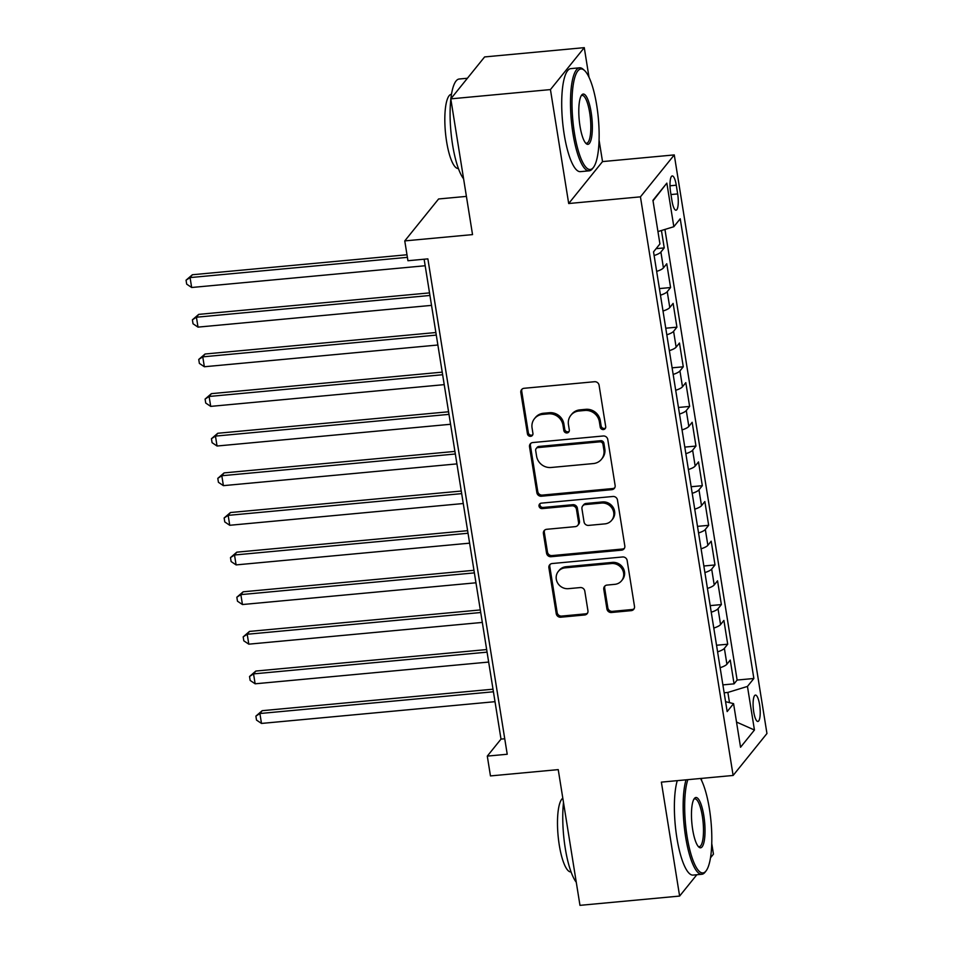 <?xml version="1.0" encoding="UTF-8"?>
<svg xmlns="http://www.w3.org/2000/svg" width="953" height="953" viewBox="0 0 953 953"><rect width="100%" height="100%" fill="white"/><g stroke="black" fill="none" stroke-linecap="round" stroke-linejoin="round"><path stroke-width="1.43" d="M603.392 429.565A2.847 2.656 -141.1 0 0 605.703 426.587L599.08 385.25A4.062 3.8 -141.1 0 0 594.541 381.724L524.114 388.288A4.062 3.8 -141.1 0 0 520.826 392.541L527.45 433.865A2.847 2.656 -141.1 0 0 532.393 435.402A2.847 2.656 -141.1 0 0 532.918 433.353L532.072 428.004A12.997 12.163 -141.1 0 1 534.466 418.677A12.997 12.163 -141.1 0 1 542.591 414.4L548.463 413.852A12.997 12.163 -141.1 0 1 562.973 425.133L563.831 430.482A2.847 2.656 -141.1 0 0 568.786 432.007A2.847 2.656 -141.1 0 0 569.31 429.97L568.453 424.621A12.997 12.163 -141.1 0 1 570.859 415.294A12.997 12.163 -141.1 0 1 578.983 411.005L584.844 410.457A12.997 12.163 -141.1 0 1 599.366 421.738L600.223 427.087A2.847 2.656 -141.1 0 0 603.392 429.565M570.859 415.294L571.776 414.162A12.997 12.163 -141.1 0 1 579.9 409.873L585.761 409.325A12.997 12.163 -141.1 0 1 600.283 420.607L601.14 425.955A2.847 2.656 -141.1 0 0 605.548 427.992M522.089 389.098A4.062 3.8 -141.1 0 0 521.744 391.409L528.355 432.733A2.847 2.656 -141.1 0 0 532.775 434.759M534.466 418.677L535.383 417.545A12.997 12.163 -141.1 0 1 543.508 413.257L549.381 412.72A12.997 12.163 -141.1 0 1 563.89 424.002L564.748 429.35A2.847 2.656 -141.1 0 0 569.155 431.375M759.589 704.648A13.247 3.359 84.7 0 0 755.431 695.082A13.247 3.359 84.7 0 0 753.728 711.903A13.247 3.359 84.7 0 0 757.885 721.457A13.247 3.359 84.7 0 0 759.589 704.648M606.918 608.967A4.062 3.8 -141.1 0 0 611.457 612.493L631.208 610.647A4.062 3.8 -141.1 0 0 634.495 606.394L627.145 560.495A4.062 3.8 -141.1 0 0 622.607 556.969L552.18 563.533A4.062 3.8 -141.1 0 0 548.892 567.785L556.242 613.684A4.062 3.8 -141.1 0 0 560.781 617.21L584.654 614.983A4.062 3.8 -141.1 0 0 587.941 610.73L584.797 591.086A4.062 3.8 -141.1 0 0 580.258 587.56L568.417 588.668A10.864 10.173 -141.1 0 1 557.672 583.057A10.864 10.173 -141.1 0 1 558.291 571.443A10.864 10.173 -141.1 0 1 565.093 567.857L611.457 563.533A10.864 10.173 -141.1 0 1 622.202 569.144A10.864 10.173 -141.1 0 1 621.582 580.758A10.864 10.173 -141.1 0 1 614.792 584.344L607.061 585.071A4.062 3.8 -141.1 0 0 603.773 589.323L606.918 608.967L607.835 607.835A4.062 3.8 -141.1 0 0 612.362 611.361L632.125 609.515A4.062 3.8 -141.1 0 0 634.15 608.693M589.014 77.264L584.272 47.65L550.441 89.582L450.793 98.862L472.533 234.605L404.763 240.906L407.944 260.729L427.873 258.871L507.222 754.252L487.293 756.11L490.461 775.921L558.232 769.619L579.972 905.35L679.62 896.07L696.822 874.747M550.441 89.582L568.691 203.525L640.44 196.842L733.119 775.456L661.37 782.127L679.62 896.07M611.838 489.675A4.062 3.8 -141.1 0 0 615.126 485.422L607.776 439.512A4.062 3.8 -141.1 0 0 603.237 435.986L532.81 442.549A4.062 3.8 -141.1 0 0 529.523 446.802L536.873 492.701A4.062 3.8 -141.1 0 0 541.399 496.227L611.838 489.675L612.743 488.544A4.062 3.8 -141.1 0 0 614.768 487.722M617.461 500.003L624.811 545.902A4.062 3.8 -141.1 0 1 621.523 550.167L551.096 556.719A4.062 3.8 -141.1 0 1 546.557 553.193L543.413 533.549A4.062 3.8 -141.1 0 1 546.7 529.296L575.267 526.64A4.062 3.8 -141.1 0 0 578.554 522.387L576.47 509.355A4.062 3.8 -141.1 0 0 571.931 505.829L542.197 508.592A2.847 2.656 -141.1 0 1 539.541 504.089A2.847 2.656 -141.1 0 1 541.316 503.148L612.922 496.477A4.062 3.8 -141.1 0 1 617.461 500.003M710.497 857.783L713.452 854.138L711.76 843.584M450.793 98.862L484.612 56.93L584.272 47.65M722.886 684.885L734.06 683.849L730.248 660.072L726.913 664.205L724.375 648.35A16.558 4.038 170.9 0 1 717.597 651.84M716.537 645.252L727.711 644.216L723.899 620.439L720.563 624.572L718.026 608.717A16.558 4.038 170.9 0 1 711.248 612.207M710.199 605.62L721.361 604.583L717.549 580.806L714.214 584.939L711.677 569.096A16.558 4.038 170.9 0 1 704.898 572.574M703.85 565.999L715.012 564.95L711.2 541.173L707.865 545.307L705.327 529.463A16.558 4.038 170.9 0 1 698.549 532.953M697.501 526.366L708.663 525.317L704.851 501.54L701.515 505.686L698.978 489.83A16.558 4.038 170.9 0 1 692.212 493.32M691.151 486.733L702.313 485.696L698.513 461.919L695.166 466.053L692.628 450.197A16.558 4.038 170.9 0 1 685.862 453.688M684.802 447.1L695.964 446.064L692.164 422.286L688.828 426.42L686.279 410.564A16.558 4.038 170.9 0 1 679.513 414.055M678.453 407.467L689.627 406.431L685.815 382.653L682.479 386.787L679.942 370.931A16.558 4.038 170.9 0 1 673.163 374.422M672.103 367.834L683.277 366.798L679.465 343.02L676.13 347.154L673.592 331.31A16.558 4.038 170.9 0 1 666.814 334.801M665.766 328.213L676.928 327.165L673.116 303.388L669.78 307.533L667.243 291.678A16.558 4.038 170.9 0 1 660.465 295.168M659.416 288.58L670.578 287.544L666.766 263.755L663.431 267.9A16.558 4.038 170.9 0 1 656.653 271.391M670.602 192.232L671.996 200.94A12.83 3.252 84.7 0 0 676.022 210.208A12.83 3.252 84.7 0 0 677.666 193.924L676.273 185.204A12.83 3.252 84.7 0 0 672.246 175.936A12.83 3.252 84.7 0 0 670.602 192.232M640.44 196.842L674.271 154.91L766.951 733.512L733.119 775.456M734.06 683.849L737.122 680.049L753.859 678.488L680.228 218.773L673.831 226.707L657.951 231.579M753.859 678.488L747.462 686.422L754.442 730.022L740.552 747.247L733.572 703.648L727.163 711.581L653.532 251.866L659.929 243.932L652.948 200.344L666.85 183.119L673.831 226.707M656.117 248.662L664.229 247.911L660.894 252.045A16.558 4.038 170.9 0 1 654.115 255.535M670.578 287.544L667.243 291.678M676.928 327.165L673.592 331.31M683.277 366.798L679.942 370.931M689.627 406.431L686.279 410.564M695.964 446.064L692.628 450.197M702.313 485.696L698.978 489.83M708.663 525.317L705.327 529.463M715.012 564.95L711.677 569.096M721.361 604.583L718.026 608.717M727.711 644.216L724.375 648.35M737.122 680.049L664.944 229.435M664.229 247.911L661.442 230.507M729.498 702.635L727.866 692.438L724.161 692.783M466.41 196.389L438.594 198.974L404.763 240.906M568.691 203.525L602.522 161.593L599.08 140.139M602.522 161.593L674.271 154.91M701.682 780.71L701.313 778.41M424.133 259.216L501.004 739.111L487.293 756.11M504.733 738.766L501.004 739.111M663.002 311.023A16.558 4.038 -9.1 0 0 669.78 307.533M669.351 350.644A16.558 4.038 -9.1 0 0 676.13 347.154M675.701 390.277A16.558 4.038 -9.1 0 0 682.479 386.787M682.05 429.91A16.558 4.038 -9.1 0 0 688.828 426.42M688.4 469.543A16.558 4.038 -9.1 0 0 695.166 466.053M694.749 509.176A16.558 4.038 -9.1 0 0 701.515 505.686M701.098 548.797A16.558 4.038 -9.1 0 0 707.865 545.307M707.436 588.43A16.558 4.038 -9.1 0 0 714.214 584.939M713.785 628.063A16.558 4.038 -9.1 0 0 720.563 624.572M733.572 703.648L725.578 701.67M720.134 667.696A16.558 4.038 -9.1 0 0 726.913 664.205M727.866 692.438L747.462 686.422M653.031 200.821L666.85 183.119M754.442 730.022L736.514 722.052M530.785 443.371A4.062 3.8 -141.1 0 0 530.428 445.67L537.778 491.569A4.062 3.8 -141.1 0 0 542.317 495.095L612.743 488.544M602.975 444.301A2.847 2.656 -141.1 0 0 599.806 441.835L537.98 447.588A2.847 2.656 -141.1 0 0 535.681 450.566L536.587 456.213A12.997 12.163 -141.1 0 0 551.096 467.494L593.35 463.563A12.997 12.163 -141.1 0 0 601.474 459.275A12.997 12.163 -141.1 0 0 603.88 449.947L602.975 444.301L603.892 443.169A2.847 2.656 -141.1 0 0 600.712 440.703L599.806 441.835M536.205 448.529L537.123 447.398A2.847 2.656 -141.1 0 1 538.898 446.457L600.712 440.703M601.474 459.275L602.391 458.143A12.997 12.163 -141.1 0 0 604.798 448.815L603.88 449.947M603.892 443.169L604.798 448.815M544.675 530.118A4.062 3.8 -141.1 0 0 544.33 532.417L547.475 552.061A4.062 3.8 -141.1 0 0 552.013 555.587L622.44 549.023A4.062 3.8 -141.1 0 0 624.465 548.213M577.804 525.294L578.721 524.162A4.062 3.8 -141.1 0 0 579.472 521.243L577.375 508.211A4.062 3.8 -141.1 0 0 572.848 504.685L543.103 507.461L542.197 508.592M540.089 503.589A2.847 2.656 -141.1 0 0 543.103 507.461M604.905 523.876A10.864 10.173 -141.1 0 0 611.695 520.29A10.864 10.173 -141.1 0 0 612.326 508.676A10.864 10.173 -141.1 0 0 601.569 503.065L585.237 504.59A4.062 3.8 -141.1 0 0 581.949 508.842L584.034 521.875A4.062 3.8 -141.1 0 0 588.573 525.401L604.905 523.876M611.695 520.29L612.612 519.159A10.864 10.173 -141.1 0 0 613.232 507.544A10.864 10.173 -141.1 0 0 602.487 501.933L601.569 503.065M582.7 505.924L583.605 504.792A4.062 3.8 -141.1 0 1 586.143 503.446L602.487 501.933M605.036 585.892A4.062 3.8 -141.1 0 0 604.678 588.192L607.835 607.835M621.582 580.758L622.488 579.627A10.864 10.173 -141.1 0 0 623.119 568.012A10.864 10.173 -141.1 0 0 612.362 562.401L611.457 563.533M558.291 571.443L559.208 570.299A10.864 10.173 -141.1 0 1 565.999 566.725L612.362 562.401M550.155 564.343A4.062 3.8 -141.1 0 0 549.81 566.654L557.16 612.553A4.062 3.8 -141.1 0 0 561.698 616.079L585.559 613.851A4.062 3.8 -141.1 0 0 587.584 613.029M406.991 254.761L192.363 274.75L190.076 277.585L191.66 287.496L425.181 265.744M407.396 257.346L190.076 277.585L186.049 280.194L192.363 274.75M191.66 287.496L186.693 284.149L186.049 280.194M596.721 105.378A50.497 12.806 84.7 0 0 584.392 70.379A50.497 12.806 84.7 0 0 574.421 133.039A50.497 12.806 84.7 0 0 593.433 167.418A50.497 12.806 84.7 0 0 596.721 105.378M593.433 167.418L592.432 168.717A51.736 13.116 -95.3 0 1 589.168 170.837A51.736 13.116 -95.3 0 1 572.956 133.491A51.736 13.116 -95.3 0 1 579.579 67.806A51.736 13.116 -95.3 0 1 583.176 69.295L584.392 70.379M591.146 112.299A25.243 6.397 -95.3 0 1 586.166 143.629A25.243 6.397 -95.3 0 1 579.996 126.13A25.243 6.397 -95.3 0 1 581.64 95.109A25.243 6.397 -95.3 0 1 591.146 112.299M585.535 142.974A24.004 6.087 84.7 0 0 586.607 143.224A24.004 6.087 84.7 0 0 589.681 112.752A24.004 6.087 84.7 0 0 582.152 95.419A24.004 6.087 84.7 0 0 581.151 95.86M463.599 178.807A51.736 13.116 -95.3 0 1 452.568 144.701A51.736 13.116 -95.3 0 1 450.829 99.088M450.864 98.778A51.736 13.116 -95.3 0 1 459.203 79.016L467.411 78.253M458.381 168.467L458.286 168.467A37.25 9.447 -95.3 0 1 446.6 141.58A37.25 9.447 -95.3 0 1 451.377 94.299L451.484 94.287M589.168 170.837L580.401 171.647A51.736 13.116 -95.3 0 1 564.176 134.302A51.736 13.116 -95.3 0 1 570.811 68.628L579.579 67.806M687.84 779.673A50.497 12.806 84.7 0 0 687.089 836.484A50.497 12.806 84.7 0 0 706.102 870.863A50.497 12.806 84.7 0 0 709.401 808.823A50.497 12.806 84.7 0 0 700.55 778.482M706.102 870.863L705.101 872.162A51.736 13.116 -95.3 0 1 701.849 874.27A51.736 13.116 -95.3 0 1 685.624 836.937A51.736 13.116 -95.3 0 1 686.029 779.84M703.826 815.744A25.243 6.397 -95.3 0 1 698.835 847.074A25.243 6.397 -95.3 0 1 692.676 829.563A25.243 6.397 -95.3 0 1 694.32 798.554A25.243 6.397 -95.3 0 1 703.826 815.744M698.215 846.419A24.004 6.087 84.7 0 0 699.276 846.669A24.004 6.087 84.7 0 0 702.349 816.197A24.004 6.087 84.7 0 0 694.82 798.864A24.004 6.087 84.7 0 0 693.832 799.305M576.267 882.252A51.736 13.116 -95.3 0 1 565.236 848.146A51.736 13.116 -95.3 0 1 563.497 802.533M571.061 871.912L570.954 871.912A37.25 9.447 -95.3 0 1 559.268 845.025A37.25 9.447 -95.3 0 1 562.806 798.197M701.849 874.27L693.081 875.092A51.736 13.116 -95.3 0 1 676.856 837.747A51.736 13.116 -95.3 0 1 677.261 780.65M659.083 286.496L656.915 272.987M429.529 292.893L198.701 314.383L196.425 317.218L198.01 327.117L431.53 305.377M429.946 295.466L196.425 317.218L192.399 319.815L198.701 314.383M198.01 327.117L193.03 323.782L192.399 319.815M665.432 326.129L663.264 312.62M435.878 332.526L205.05 354.016L202.763 356.851L204.359 366.75L437.88 345.01M436.283 335.099L202.763 356.851L198.748 359.448L205.05 354.016M204.359 366.75L199.38 363.415L198.748 359.448M671.77 365.761L669.614 352.253M442.228 372.146L211.399 393.649L209.112 396.472L210.708 406.383L444.217 384.643M442.633 374.732L209.112 396.472L205.098 399.081L211.399 393.649M210.708 406.383L205.729 403.048L205.098 399.081M678.119 405.394L675.963 391.886M448.565 411.779L217.749 433.27L215.461 436.105L217.046 446.016L450.566 424.276M448.982 414.364L215.461 436.105L211.447 438.714L217.749 433.27M217.046 446.016L212.078 442.68L211.447 438.714M684.468 445.015L682.312 431.518M454.915 451.412L224.098 472.902L221.811 475.738L223.395 485.649L456.916 463.897M455.331 453.997L221.811 475.738L217.796 478.346L224.098 472.902M223.395 485.649L218.428 482.301L217.796 478.346M690.818 484.648L688.65 471.139M461.264 491.045L230.447 512.535L228.16 515.37L229.744 525.282L463.265 503.529M461.681 493.63L228.16 515.37L224.134 517.967L230.447 512.535M229.744 525.282L224.777 521.934L224.134 517.967M697.167 524.281L694.999 510.772M467.613 530.678L236.797 552.168L234.509 555.003L236.094 564.903L469.615 543.162M468.03 533.251L234.509 555.003L230.483 557.6L236.797 552.168M236.094 564.903L231.126 561.567L230.483 557.6M703.517 563.914L701.348 550.405M473.963 570.299L243.146 591.801L240.859 594.624L242.443 604.536L475.964 582.795M474.38 572.884L240.859 594.624L236.832 597.233L243.146 591.801M242.443 604.536L237.476 601.2L236.832 597.233M709.866 603.547L707.698 590.038M480.312 609.932L249.483 631.422L247.208 634.257L248.793 644.168L482.313 622.428M480.717 612.517L247.208 634.257L243.182 636.866L249.483 631.422M248.793 644.168L243.813 640.833L243.182 636.866M716.203 643.168L714.047 629.671M486.661 649.565L255.833 671.055L253.546 673.89L255.142 683.801L488.663 662.061M487.066 652.15L253.546 673.89L249.531 676.499L255.833 671.055M255.142 683.801L250.162 680.454L249.531 676.499M722.553 682.801L720.397 669.292M493.011 689.198L262.182 710.688L259.895 713.523L261.491 723.434L495 701.682M493.416 691.783L259.895 713.523L255.88 716.132L262.182 710.688M261.491 723.434L256.512 720.087L255.88 716.132M663.431 267.9L660.894 252.045M670.007 185.787L676.273 185.204M670.972 194.543L677.666 193.924M600.283 420.607L599.366 421.738M585.761 409.325L584.844 410.457M579.9 409.873L578.983 411.005M564.748 429.35L563.831 430.482M563.89 424.002L562.973 425.133M549.381 412.72L548.463 413.852M543.508 413.257L542.591 414.4M528.355 432.733L527.45 433.865M521.744 391.409L520.826 392.541M601.14 425.955L600.223 427.087M542.317 495.095L541.399 496.227M537.778 491.569L536.873 492.701M530.428 445.67L529.523 446.802M538.898 446.457L537.98 447.588M622.44 549.023L621.523 550.167M552.013 555.587L551.096 556.719M547.475 552.061L546.557 553.193M544.33 532.417L543.413 533.549M579.472 521.243L578.554 522.387M577.375 508.211L576.47 509.355M572.848 504.685L571.931 505.829M586.143 503.446L585.237 504.59M604.678 588.192L603.773 589.323M565.999 566.725L565.093 567.857M585.559 613.851L584.654 614.983M561.698 616.079L560.781 617.21M557.16 612.553L556.242 613.684M549.81 566.654L548.892 567.785M632.125 609.515L631.208 610.647M612.362 611.361L611.457 612.493"/></g></svg>
